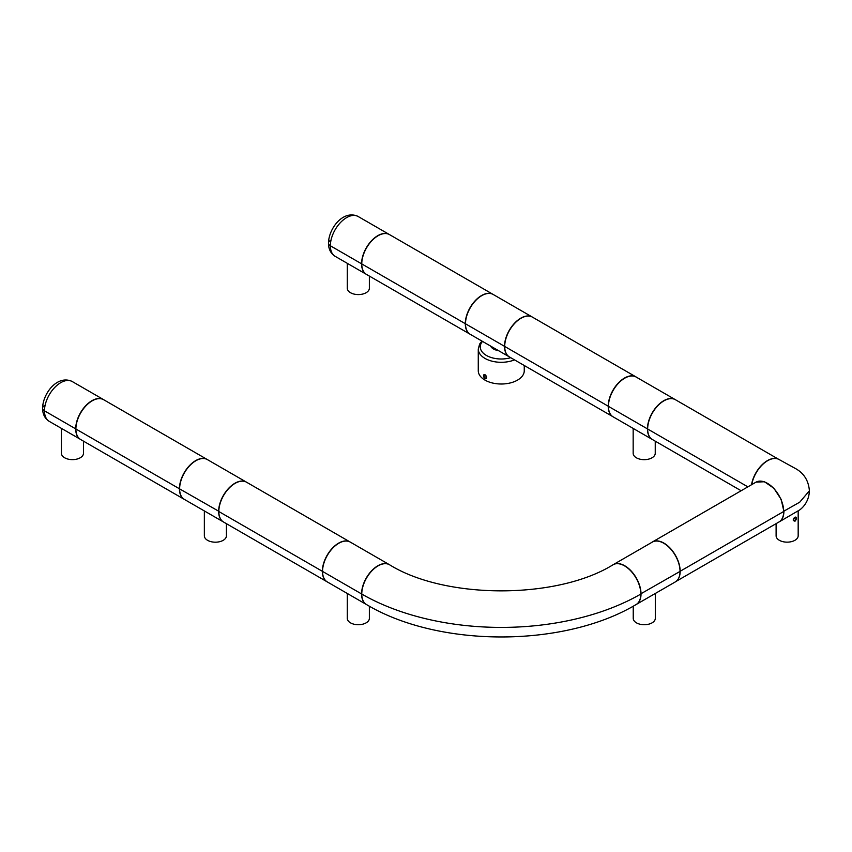 <?xml version="1.0" encoding="UTF-8"?>
<svg xmlns="http://www.w3.org/2000/svg" width="852" height="852" viewBox="0 0 852 852"><rect width="100%" height="100%" fill="white"/><g stroke="black" fill="none" stroke-linecap="round" stroke-linejoin="round"><path stroke-width="1.28" d="M83.485 441.155L83.485 453.253A11.033 6.369 180 0 1 72.452 459.633A11.033 6.369 180 0 1 61.408 453.253L61.408 428.375M207.281 459.537A22.993 13.27 120 0 0 207.174 459.473A22.993 13.27 120 0 0 189.464 465.639A22.993 13.27 120 0 0 179.421 488.771L75.892 429.003A22.993 13.27 120 0 0 80.652 439.525L184.192 499.304A22.993 13.27 120 0 0 184.288 499.357M207.174 459.473L103.646 399.705A22.993 13.27 120 0 0 85.935 405.861A22.993 13.27 120 0 0 75.892 429.003L179.421 488.771A22.993 13.27 120 0 0 184.192 499.304M226.419 523.682L226.419 535.823A11.033 6.369 180 0 1 215.386 542.192A11.033 6.369 180 0 1 204.352 535.823L204.352 510.944M104.05 399.939A22.993 13.27 120 0 0 103.454 399.556A22.993 13.27 120 0 0 85.733 405.712A22.993 13.27 120 0 0 75.7 428.854L44.485 410.834A6.433 3.717 180 0 1 42.6 408.204A6.433 3.717 0 0 0 44.485 410.834L75.7 428.854A22.993 13.27 120 0 0 79.715 438.887M652.281 542.117A22.993 13.27 60 0 1 670.002 548.273A22.993 13.27 60 0 1 680.034 571.415L640.821 593.823L680.034 571.415A22.993 13.27 -120 0 1 675.274 581.937L636.252 604.462A22.993 13.27 -120 0 0 641.023 593.94A22.993 13.27 60 0 0 630.981 570.797A22.993 13.27 60 0 0 613.27 564.642L652.281 542.117M184.383 499.41A22.993 13.27 -60 0 1 179.623 488.888L218.836 511.296L179.623 488.888A22.993 13.27 120 0 1 189.655 465.746A22.993 13.27 120 0 1 207.377 459.59L246.398 482.115A22.993 13.27 120 0 0 228.677 488.281A22.993 13.27 120 0 0 218.644 511.413A22.993 13.27 -60 0 0 223.405 521.935L184.383 499.41M794.948 521.275C796.471 519.496 796.769 518.091 795.811 517.068L794.948 517.249L793.212 520.082L794.948 521.275M798.175 511.062L798.175 535.78A11.033 6.369 180 0 1 794.948 540.285A11.033 6.369 180 0 1 782.924 541.67A11.033 6.369 180 0 1 776.108 535.78L776.108 523.65M793.297 519.454L794.085 517.995M793.212 519.933A1.885 1.086 120 0 0 793.595 520.657A1.885 1.086 120 0 0 794.543 520.561A1.885 1.086 120 0 0 795.768 518.9A1.885 1.086 120 0 0 795.48 517.398A1.885 1.086 120 0 0 794.724 517.398M498.473 350.619A11.033 6.369 180 0 1 490.592 346.061M524.257 365.497L524.257 370.737A22.993 13.27 180 0 1 501.264 384.007A22.993 13.27 180 0 1 478.27 370.737L478.27 349.022L479.655 344.006L481.955 341.077M484.096 377.681C483.084 375.317 483.393 374.337 485.022 374.731L486.684 377.564C486.322 379.151 485.459 379.183 484.096 377.681M485.778 375.381L486.567 376.776M485.193 374.837A1.885 1.086 -120 0 0 484.415 374.827A1.885 1.086 -120 0 0 484.596 377.298A1.885 1.086 -120 0 0 485.352 378A1.885 1.086 -120 0 0 486.3 378.096A1.885 1.086 -120 0 0 486.684 377.383M809.4 490.805L799.74 502.169L783.691 511.264L799.751 502.169L809.4 490.784C808.548 480.315 803.638 472.743 794.66 468.099L779.133 459.547A22.993 13.27 -60 0 0 763.072 464.084A22.993 13.27 -60 0 0 751.752 484.607M756.043 482.136L764.457 481.742L773.85 488.239L781.156 499.368L783.893 511.381A22.993 13.27 -120 0 1 779.133 521.903L799.698 509.922C802.637 507.792 809.038 501.743 809.4 490.656M636.061 604.579A22.993 13.27 -120 0 0 640.821 594.057A197.366 113.944 180 0 1 361.77 594.057A197.366 113.944 0 0 0 640.821 594.057A22.993 13.27 60 0 0 630.789 570.915A22.993 13.27 60 0 0 613.067 564.748C557.176 599.552 445.426 599.552 389.524 564.748A22.993 13.27 120 0 0 371.813 570.915A22.993 13.27 120 0 0 361.77 594.057A22.993 13.27 -60 0 0 366.541 604.579C438.769 647.754 563.832 647.754 636.061 604.579M532.372 317.082A22.993 13.27 120 0 0 532.276 317.029A22.993 13.27 120 0 0 514.555 323.185A22.993 13.27 120 0 0 504.522 346.327L465.501 323.803A22.993 13.27 120 0 0 470.261 334.325L509.283 356.85A22.993 13.27 120 0 0 509.379 356.903M532.276 317.029L493.255 294.504A22.993 13.27 120 0 0 475.533 300.66A22.993 13.27 120 0 0 465.501 323.803L504.522 346.327A22.993 13.27 120 0 0 509.283 356.85M327.221 581.884A22.993 13.27 -60 0 1 327.125 581.82L223.597 522.052A22.993 13.27 -60 0 1 218.836 511.53L322.365 571.298A22.993 13.27 -60 0 1 332.397 548.166A22.993 13.27 -60 0 1 350.119 542A22.993 13.27 -60 0 1 350.215 542.053M327.125 581.82A22.993 13.27 -60 0 1 322.365 571.298L218.836 511.53A22.993 13.27 -60 0 1 228.868 488.388A22.993 13.27 -60 0 1 246.59 482.232L350.119 542M44.485 405.573A6.433 3.717 0 0 0 42.6 408.204C42.76 393.539 57.414 374.39 72.239 381.536A22.993 13.27 120 0 0 54.517 387.692A22.993 13.27 120 0 0 44.485 410.834A22.993 13.27 120 0 0 49.246 421.357C44.815 418.502 42.6 414.115 42.6 408.204M470.166 334.272A22.993 13.27 -60 0 1 470.07 334.208L366.53 274.44A22.993 13.27 -60 0 1 361.77 263.918L465.298 323.685A22.993 13.27 -60 0 1 475.341 300.554A22.993 13.27 -60 0 1 493.052 294.387A22.993 13.27 -60 0 1 493.159 294.441M470.07 334.208A22.993 13.27 -60 0 1 465.298 323.685L361.77 263.918A22.993 13.27 -60 0 1 371.813 240.775A22.993 13.27 -60 0 1 389.524 234.619L493.052 294.387M741.123 490.741L652.408 439.525A22.993 13.27 -60 0 1 647.648 429.003L747.864 486.854L647.648 429.003A22.993 13.27 -60 0 1 657.691 405.861A22.993 13.27 -60 0 1 675.402 399.705L778.504 459.228M369.363 606.177L369.363 618.35A11.033 6.369 180 0 1 358.33 624.718A11.033 6.369 180 0 1 347.286 618.35L347.286 593.471M652.312 439.472A22.993 13.27 -60 0 1 652.217 439.419A22.993 13.27 -60 0 1 647.456 428.886L608.434 406.361L647.456 428.886A22.993 13.27 120 0 1 657.488 405.754A22.993 13.27 120 0 1 675.21 399.588A22.993 13.27 120 0 1 675.306 399.652M675.21 399.588L636.188 377.063A22.993 13.27 120 0 0 618.477 383.219A22.993 13.27 120 0 0 608.434 406.361A22.993 13.27 -60 0 0 613.195 416.884L652.217 439.419M369.363 276.069L369.363 288.21A11.033 6.369 180 0 1 358.33 294.579A11.033 6.369 180 0 1 347.286 288.21L347.286 263.332M389.428 234.556A22.993 13.27 120 0 0 389.332 234.502A22.993 13.27 120 0 0 371.61 240.658A22.993 13.27 120 0 0 361.578 263.8L330.363 245.781A6.433 3.717 180 0 1 328.478 243.15A6.433 3.717 0 0 0 330.363 245.781L361.578 263.8A22.993 13.27 120 0 0 366.339 274.323A22.993 13.27 120 0 0 366.435 274.387M330.363 240.52A6.433 3.717 0 0 0 328.478 243.15C328.638 228.496 343.292 209.336 358.117 216.483A22.993 13.27 120 0 0 340.395 222.638A22.993 13.27 120 0 0 330.363 245.781A22.993 13.27 120 0 0 335.124 256.303C330.693 253.449 328.478 249.061 328.478 243.15M366.435 604.515A22.993 13.27 -60 0 1 366.339 604.462A22.993 13.27 -60 0 1 361.578 593.94L322.557 571.415L361.578 593.94A22.993 13.27 120 0 1 371.61 570.797A22.993 13.27 120 0 1 389.332 564.642A22.993 13.27 120 0 1 389.428 564.695M389.332 564.642L350.31 542.117A22.993 13.27 120 0 0 332.599 548.273A22.993 13.27 120 0 0 322.557 571.415A22.993 13.27 -60 0 0 327.317 581.937L366.339 604.462M612.609 416.511L509.475 356.967A22.993 13.27 -60 0 1 504.714 346.445L608.243 406.212A22.993 13.27 -60 0 1 618.275 383.07A22.993 13.27 -60 0 1 635.997 376.914A22.993 13.27 -60 0 1 636.593 377.298M612.258 416.245A22.993 13.27 -60 0 1 608.243 406.212L504.714 346.445A22.993 13.27 -60 0 1 514.746 323.302A22.993 13.27 -60 0 1 532.468 317.146L635.997 376.914M677.372 580.169A22.993 13.27 -120 0 0 680.162 571.266L783.702 511.488A22.993 13.27 -120 0 0 773.659 488.356A22.993 13.27 -120 0 0 755.948 482.189L652.408 541.968A22.993 13.27 -120 0 0 651.578 542.522M676.105 581.383L778.93 522.01A22.993 13.27 -120 0 0 783.702 511.488L680.162 571.266A22.993 13.27 -120 0 0 670.13 548.124A22.993 13.27 -120 0 0 652.408 541.968M655.241 441.155L655.241 453.296A11.033 6.369 180 0 1 644.208 459.665A11.033 6.369 180 0 1 633.164 453.296L633.164 428.418M751.528 484.745A22.993 13.27 -60 0 1 777.94 458.994M655.305 593.471L655.305 618.35A11.033 6.369 180 0 1 644.272 624.718A11.033 6.369 180 0 1 633.238 618.35L633.238 606.177M510.742 357.691A21.012 12.13 180 0 1 486.407 355.444A21.012 12.13 180 0 1 482.509 341.396M514.512 359.874A22.993 13.27 180 0 1 490.677 360.811A22.993 13.27 180 0 1 478.27 349.022M103.454 399.556L72.239 381.536M756.959 481.668L756.139 482.083M80.067 439.142L49.246 421.357M389.332 234.502L358.117 216.483M366.339 274.323L335.124 256.303"/></g></svg>
